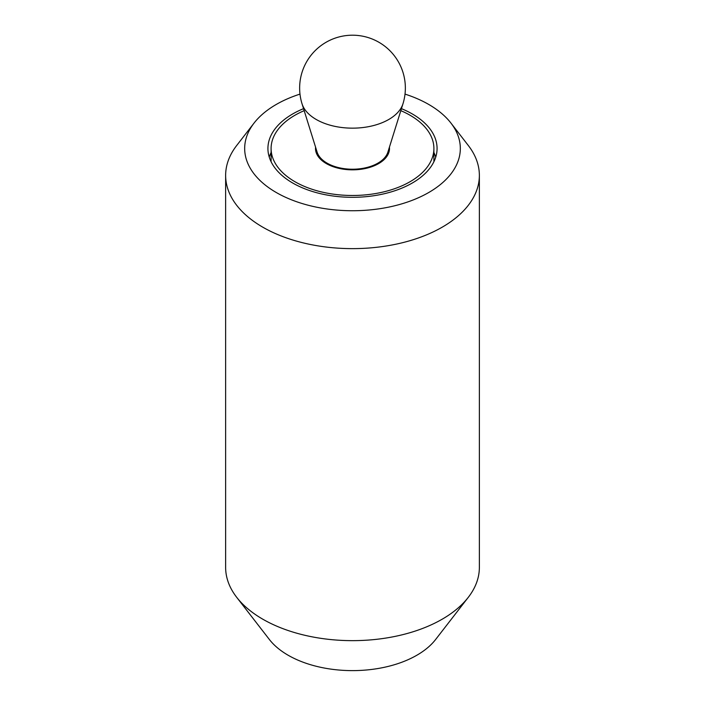 <?xml version="1.0" encoding="UTF-8"?>
<svg xmlns="http://www.w3.org/2000/svg" width="705" height="705" viewBox="0 0 705 705"><rect width="100%" height="100%" fill="white"/><g stroke="black" fill="none" stroke-linecap="round" stroke-linejoin="round"><path stroke-width="1.06" d="M303.555 108.658A84.574 48.83 0 0 0 267.926 148.482A84.574 48.83 0 0 0 292.698 183.009A84.574 48.83 0 0 0 384.868 193.593A84.574 48.83 0 0 0 437.074 148.482A84.574 48.83 0 0 0 412.302 113.954A84.574 48.83 0 0 0 401.445 108.658M435.743 157.109A84.574 48.83 0 0 0 433.901 152.5A84.574 48.83 180 0 1 435.743 157.109M299.986 94.109A107.83 62.26 0 0 0 254.064 123.067L236.695 145.494A126.865 73.241 0 0 0 225.635 175.395A126.865 73.241 0 0 0 262.798 227.186A126.865 73.241 0 0 0 401.048 243.058A126.865 73.241 0 0 0 479.365 175.395A126.865 73.241 0 0 0 468.305 145.494L450.936 123.067A107.83 62.26 0 0 0 428.746 104.455A107.83 62.26 0 0 0 405.014 94.109M254.064 123.067A107.83 62.26 0 0 0 276.254 192.5A107.83 62.26 0 0 0 413.65 199.762A107.83 62.26 0 0 0 450.936 123.067M225.635 175.395L225.635 567.41A126.865 73.241 0 0 0 236.695 597.311A126.865 73.241 0 0 0 262.798 619.202A126.865 73.241 0 0 0 468.305 597.311A126.865 73.241 0 0 0 479.365 567.41L479.365 175.395M468.305 597.311L435.611 639.514A91.051 52.567 180 0 1 288.116 655.227A91.051 52.567 180 0 1 269.389 639.514L236.695 597.311M271.099 152.5A84.574 48.83 0 0 0 269.257 157.109A84.574 48.83 180 0 1 271.099 152.5M304.181 110.659A81.401 46.997 0 0 0 271.099 148.482A81.401 46.997 0 0 0 294.937 181.714A81.401 46.997 0 0 0 383.652 191.901A81.401 46.997 0 0 0 433.901 148.482A81.401 46.997 0 0 0 410.063 115.25A81.401 46.997 0 0 0 400.819 110.659M389.433 147.16A37.004 21.361 180 0 1 389.504 148.482A37.004 21.361 180 0 1 366.662 168.213A37.004 21.361 180 0 1 326.336 163.586A37.004 21.361 180 0 1 315.496 148.482A37.004 21.361 180 0 1 315.567 147.16M402.96 103.802L387.873 152.148A35.946 20.753 180 0 1 363.242 168.275A35.946 20.753 180 0 1 327.085 163.146A35.946 20.753 180 0 1 317.127 152.148L302.04 103.802A51.271 29.601 180 0 0 316.245 119.489A51.271 29.601 180 0 0 367.825 126.803A51.271 29.601 180 0 0 402.96 103.802A52.857 52.857 0 0 0 319.48 46.786A52.857 52.857 0 0 0 302.04 103.802M271.099 161.727L271.099 148.482M433.901 161.727L433.901 148.482M388.446 153.549L388.446 150.324M316.554 153.549L316.554 150.324"/></g></svg>
